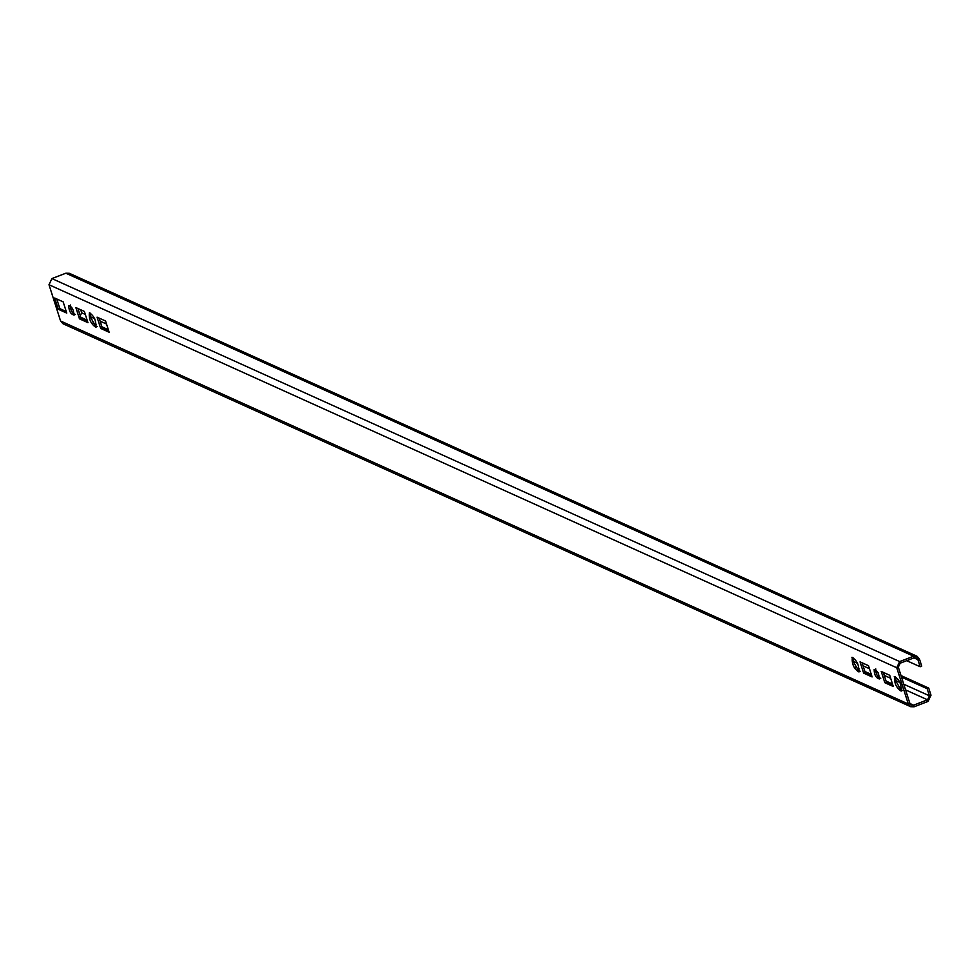 <?xml version="1.0" encoding="UTF-8"?>
<svg xmlns="http://www.w3.org/2000/svg" width="980" height="980" viewBox="0 0 980 980"><rect width="100%" height="100%" fill="white"/><g stroke="black" fill="none" stroke-linecap="round" stroke-linejoin="round"><path stroke-width="1.47" d="M901 675.563L928.734 688.095L927.154 688.695L929.42 695.8L927.509 699.806L913.593 705.171L911.4 705.122L909.881 703.383L898.305 667.123L900.191 663.191L914.12 657.825L916.337 657.874L917.88 659.638L920.147 666.743L906.721 660.679M920.147 666.743L921.727 666.13L919.461 659.026L917.047 656.282L913.605 656.208L899.677 661.573L896.737 667.735L908.301 703.995L910.69 706.702L914.107 706.788L928.023 701.423L931 695.2L928.734 688.095M910.69 706.702L62.953 323.719L60.576 320.999L49 284.739L51.94 278.577L65.868 273.212L69.323 273.298L917.047 656.282M881.228 671.435L889.705 675.269L893.295 686.502L884.817 682.68L881.228 671.435M54.684 298.018L63.161 301.852L66.75 313.086L58.273 309.251L54.684 298.018M852.355 657.396C857.206 660.765 859.289 665.567 858.59 671.814C853.727 668.458 851.657 663.644 852.355 657.396L851.889 657.347M859.056 671.864L860.158 671.214M74.113 315.095L73.819 315.07C70.499 313.931 68.833 310.783 68.808 305.613C72.128 306.752 73.806 309.901 73.819 315.07L75.399 314.457C72.079 313.331 70.413 310.17 70.389 305.013M879.452 678.932L879.17 678.907C875.851 677.78 874.172 674.632 874.16 669.463C877.48 670.59 879.146 673.738 879.17 678.907L880.751 678.295C877.419 677.168 875.753 674.02 875.74 668.85M96.089 327.173L95.624 327.124C90.772 323.768 88.69 318.953 89.388 312.706C94.252 316.062 96.322 320.877 95.624 327.124L97.204 326.524M860.036 661.867L868.513 665.689L872.102 676.935L863.625 673.101L860.036 661.867M75.877 307.598L84.354 311.42L87.943 322.665L79.466 318.831L75.877 307.598M894.74 676.543C899.591 679.912 901.673 684.714 900.975 690.973C896.124 687.605 894.042 682.803 894.74 676.543L894.274 676.506M901.441 691.01L902.556 690.361M97.069 317.165L105.558 320.999L109.135 332.232L100.658 328.41L97.069 317.165M901.49 677.107L927.154 688.695M79.784 316.81L81.695 312.804L80.728 309.778M892.805 684.959L886.386 682.068L883.298 672.378M66.26 311.542L59.854 308.651L56.754 298.949M859.509 670.92L858.26 670.357L853.862 662.566L853.004 657.69M96.555 326.218L95.293 325.654L90.907 317.875L90.05 313M871.6 675.392L865.193 672.488L862.106 662.798M87.453 321.122L81.046 318.218L77.947 308.529M901.894 690.067L900.645 689.504L896.259 681.713L895.389 676.837M108.645 330.689L102.239 327.798L99.139 318.108M886.386 682.068L884.817 682.68M59.854 308.651L58.273 309.251M865.193 672.488L863.625 673.101M81.046 318.218L79.466 318.831M102.239 327.798L100.658 328.41M60.576 320.999L908.301 703.995L909.881 703.383M898.305 667.123L896.737 667.735L49 284.739M51.94 278.577L899.677 661.573L900.191 663.191M65.868 273.212L913.605 656.208L914.12 657.825M931 695.2L929.42 695.8L903.756 684.212M900.044 682.521L895.941 680.671M890.673 678.295L884.266 675.404M878.08 672.611L875.41 671.398M869.481 668.715L863.074 665.824M857.647 663.374L853.556 661.524M106.514 324.025L100.107 321.134M94.693 318.684L90.601 316.834M85.321 314.445L81.695 312.804M928.023 701.423L927.509 699.806L905.569 689.895M901.772 688.181L898.329 686.625M892.486 683.979L886.079 681.088M871.294 674.399L864.887 671.508M859.387 669.022L855.944 667.466M108.327 329.709L101.92 326.818M96.432 324.331L92.99 322.775M87.134 320.129L80.728 317.238M909.93 703.518L913.593 705.171L914.107 706.788M919.461 659.026L917.88 659.638L913.985 657.874"/></g></svg>
